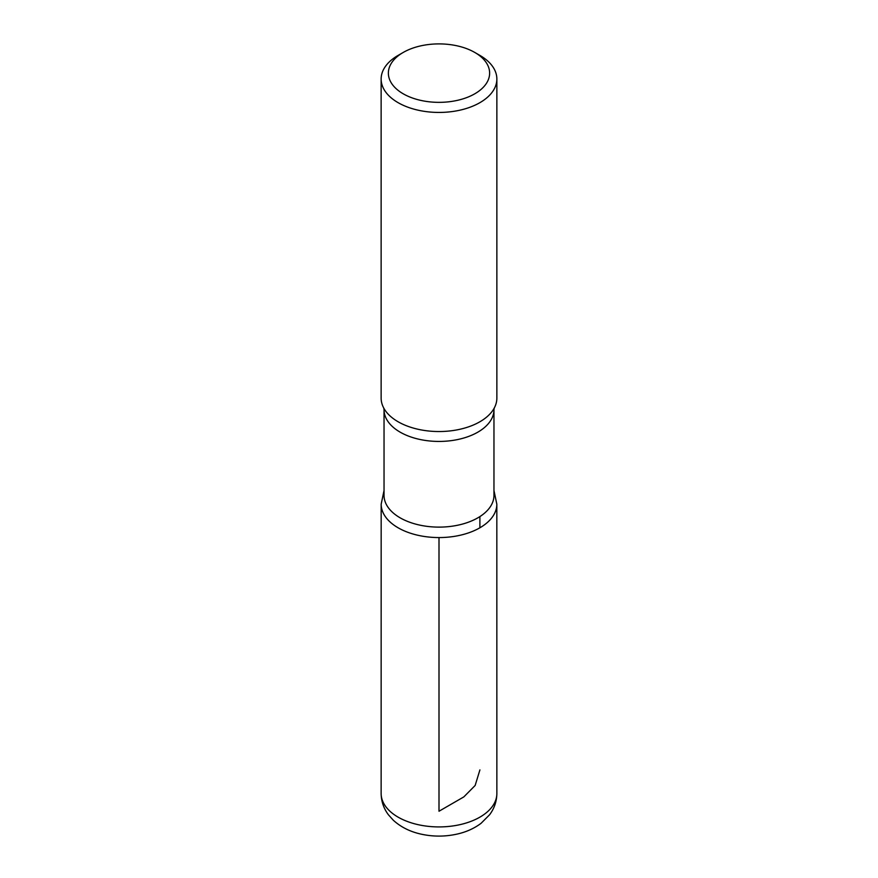 <?xml version="1.0" encoding="UTF-8"?>
<svg xmlns="http://www.w3.org/2000/svg" width="878" height="878" viewBox="0 0 878 878"><rect width="100%" height="100%" fill="white"/><g stroke="black" fill="none" stroke-linecap="round" stroke-linejoin="round"><path stroke-width="1.32" d="M479.915 55.413L474.8 52.46A50.628 29.226 180 0 1 474.8 93.792A50.628 29.226 180 0 1 403.2 93.792A50.628 29.226 180 0 1 403.2 52.46A50.628 29.226 180 0 1 474.8 52.46L479.915 55.413A57.86 33.408 180 0 1 496.86 79.031A57.86 33.408 180 0 1 439 112.439A57.86 33.408 180 0 1 381.14 79.031A57.86 33.408 180 0 1 398.085 55.413L403.2 52.46M493.963 495.39A54.963 31.729 180 0 1 439 527.118A54.963 31.729 180 0 1 384.037 495.39L384.037 409.708A54.963 31.729 180 0 0 439 441.436A54.963 31.729 180 0 0 493.963 409.708L493.963 495.39M493.963 490.517L496.827 504.181A57.827 33.386 180 0 1 439 537.566A57.827 33.386 180 0 1 381.173 504.181A57.827 33.386 0 0 0 439 537.566A57.827 33.386 0 0 0 496.827 504.181L496.86 793.514A57.86 33.408 180 0 1 439 826.922A57.86 33.408 180 0 1 381.14 793.514C381.271 801.405 383.697 808.506 388.438 814.806L393.344 820.271C400.862 827.087 410.059 831.685 420.935 834.1C433.106 836.789 445.278 836.756 457.427 834.012C466.405 831.96 474.285 828.393 481.067 823.312L489.606 814.74C494.314 808.451 496.739 801.384 496.86 793.514M496.86 79.031L496.86 398.129A57.86 33.408 180 0 1 494.171 408.193A57.86 33.408 180 0 1 439 431.537A57.86 33.408 180 0 1 383.829 408.193A57.86 33.408 180 0 1 381.14 398.129L381.14 79.031M439 537.566L439 811.239L463.836 796.895L475.152 785.47L479.915 769.896M479.893 527.788L479.893 516.593M384.037 490.517L381.173 504.181L381.14 793.514M494.215 408.094L493.963 409.708M383.785 408.094L384.037 409.708"/></g></svg>
